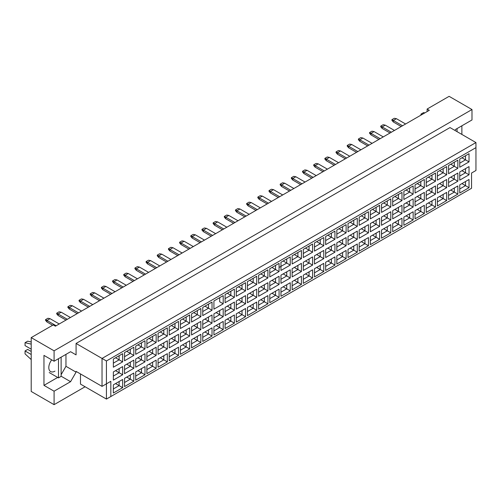 <?xml version="1.0" encoding="UTF-8"?>
<svg xmlns="http://www.w3.org/2000/svg" width="501" height="501" viewBox="0 0 501 501"><rect width="100%" height="100%" fill="white"/><g stroke="black" fill="none" stroke-linecap="round" stroke-linejoin="round"><path stroke-width="0.75" d="M454.946 130.435L455.497 129.483L471.992 119.958L471.992 109.544L449.115 96.336L427.121 109.036L429.319 110.308L55.404 326.182L53.206 324.917L31.206 337.611L31.206 391.456L54.083 404.664L85.095 386.759M54.083 404.664L54.083 391.2L43.963 385.363L43.963 355.391L54.083 361.234L54.083 350.819L31.206 337.611M54.083 391.2L70.578 381.681L76.077 372.155L76.077 371.391L102.035 386.377L102.035 358.44L475.95 142.56L449.998 127.573L76.077 343.454L76.077 354.883L70.578 351.708L54.083 361.234M471.992 109.544L54.083 350.819M461.872 134.431L461.872 125.795M427.121 109.036L427.121 111.573M110.834 396.535L106.431 399.078L106.431 383.835L110.834 381.299L110.834 396.535L471.554 188.276L106.431 399.078L80.479 384.092L80.479 373.934M76.077 343.454L106.431 360.977L106.431 383.835L102.035 386.377L110.834 381.299M70.578 351.708L76.077 354.883M61.122 374.692L65.963 366.312L65.963 354.376M65.963 366.312L76.077 372.155M475.95 170.497L471.554 173.039L475.95 170.497L475.95 147.638L106.431 360.977M61.122 376.22L70.578 381.681M43.963 385.363L57.69 377.435M51.709 359.862A8.711 5.029 120 0 0 50.607 371.567A8.711 5.029 120 0 0 54.966 371.141M461.941 183.591L465.504 185.646L465.504 181.531L459.743 184.863L469.024 179.502L469.024 187.681L459.743 193.035L459.743 184.863M459.743 188.977L465.504 185.646L469.024 187.681M471.554 188.276L471.554 173.039M113.358 359.035L122.645 353.675L122.645 361.854L113.358 367.214L113.358 359.035L119.125 355.71L119.125 359.824L122.645 361.854M113.358 371.936L122.645 366.582L122.645 374.761L113.358 380.115L113.358 371.936L119.125 368.611L119.125 372.725L122.645 374.761M113.358 384.843L122.645 379.482L122.645 387.661L113.358 393.016L113.358 384.843L119.125 381.512L119.125 385.626L122.645 387.661M124.536 352.585L133.817 347.224L133.817 355.403L124.536 360.764L124.536 352.585L130.298 349.26L130.298 353.374L133.817 355.403M124.536 365.486L133.817 360.131L133.817 368.304L124.536 373.665L124.536 365.486L130.298 362.16L130.298 366.275L133.817 368.304M124.536 378.387L133.817 373.032L133.817 381.211L124.536 386.565L124.536 378.387L130.298 375.061L130.298 379.176L133.817 381.211M135.708 346.135L144.989 340.774L144.989 348.953L135.708 354.313L135.708 346.135L141.47 342.809L141.47 346.924L144.989 348.953M135.708 359.035L144.989 353.675L144.989 361.854L135.708 367.214L135.708 359.035L141.47 355.71L141.47 359.824L144.989 361.854M135.708 371.936L144.989 366.582L144.989 374.761L135.708 380.115L135.708 371.936L141.47 368.611L141.47 372.725L144.989 374.761M146.881 339.684L156.162 334.324L156.162 342.502L146.881 347.863L146.881 339.684L152.642 336.359L152.642 340.473L156.162 342.502M146.881 352.585L156.162 347.224L156.162 355.403L146.881 360.764L146.881 352.585L152.642 349.26L152.642 353.374L156.162 355.403M146.881 365.486L156.162 360.131L156.162 368.304L146.881 373.665L146.881 365.486L152.642 362.16L152.642 366.275L156.162 368.304M158.053 333.234L167.334 327.873L167.334 336.052L158.053 341.413L158.053 333.234L163.814 329.902L163.814 334.017L167.334 336.052M158.053 346.135L167.334 340.774L167.334 348.953L158.053 354.313L158.053 346.135L163.814 342.809L163.814 346.924L167.334 348.953M158.053 359.035L167.334 353.675L167.334 361.854L158.053 367.214L158.053 359.035L163.814 355.71L163.814 359.824L167.334 361.854M169.225 326.784L178.513 321.423L178.513 329.602L169.225 334.962L169.225 326.784L174.993 323.452L174.993 327.566L178.513 329.602M169.225 339.684L178.513 334.324L178.513 342.502L169.225 347.863L169.225 339.684L174.993 336.359L174.993 340.473L178.513 342.502M169.225 352.585L178.513 347.224L178.513 355.403L169.225 360.764L169.225 352.585L174.993 349.26L174.993 353.374L178.513 355.403M180.404 320.333L189.685 314.972L189.685 323.151L180.404 328.506L180.404 320.333L186.165 317.001L186.165 321.116L189.685 323.151M180.404 333.234L189.685 327.873L189.685 336.052L180.404 341.413L180.404 333.234L186.165 329.902L186.165 334.017L189.685 336.052M180.404 346.135L189.685 340.774L189.685 348.953L180.404 354.313L180.404 346.135L186.165 342.809L186.165 346.924L189.685 348.953M191.576 313.876L200.857 308.522L200.857 316.701L191.576 322.055L191.576 313.876L197.338 310.551L197.338 314.666L200.857 316.701M191.576 326.784L200.857 321.423L200.857 329.602L191.576 334.962L191.576 326.784L197.338 323.452L197.338 327.566L200.857 329.602M191.576 339.684L200.857 334.324L200.857 342.502L191.576 347.863L191.576 339.684L197.338 336.359L197.338 340.473L200.857 342.502M202.748 307.426L212.029 302.072L212.029 310.251L202.748 315.605L202.748 307.426L208.51 304.101L208.51 308.215L212.029 310.251M202.748 320.333L212.029 314.972L212.029 323.151L202.748 328.506L202.748 320.333L208.51 317.001L208.51 321.116L212.029 323.151M202.748 333.234L212.029 327.873L212.029 336.052L202.748 341.413L202.748 333.234L208.51 329.908L208.51 334.023L212.029 336.052M223.202 303.794L219.682 301.765L219.682 297.65L213.921 300.976L223.202 295.621L223.202 303.794L213.921 309.155L213.921 300.976L213.921 309.155M213.921 313.876L223.202 308.522L223.202 316.701L213.921 322.055L213.921 313.876L219.682 310.551L219.682 314.666L223.202 316.701M213.921 326.784L223.202 321.423L223.202 329.602L213.921 334.962L213.921 326.784L219.682 323.452L219.682 327.566L223.202 329.602M225.093 294.525L234.38 289.165L234.38 297.344L225.093 302.704L225.093 294.525L230.861 291.2L230.861 295.314L234.38 297.344M225.093 307.426L234.38 302.072L234.38 310.251L225.093 315.605L225.093 307.426L230.861 304.101L230.861 308.215L234.38 310.251M225.093 320.333L234.38 314.972L234.38 323.151L225.093 328.506L225.093 320.333L230.861 317.001L230.861 321.116L234.38 323.151M236.272 288.075L245.553 282.714L245.553 290.893L236.272 296.254L236.272 288.075L242.033 284.75L242.033 288.864L245.553 290.893M236.272 300.976L245.553 295.621L245.553 303.794L236.272 309.155L236.272 300.976L242.033 297.65L242.033 301.765L245.553 303.794M236.272 313.883L245.553 308.522L245.553 316.701L236.272 322.055L236.272 313.883L242.033 310.551L242.033 314.666L245.553 316.701M247.444 281.625L256.725 276.264L256.725 284.443L247.444 289.803L247.444 281.625L253.205 278.299L253.205 282.414L256.725 284.443M247.444 294.525L256.725 289.165L256.725 297.344L247.444 302.704L247.444 294.525L253.205 291.2L253.205 295.314L256.725 297.344M247.444 307.426L256.725 302.072L256.725 310.251L247.444 315.605L247.444 307.426L253.205 304.101L253.205 308.215L256.725 310.251M258.616 275.174L267.897 269.814L267.897 277.992L258.616 283.353L258.616 275.174L264.378 271.849L264.378 275.963L267.897 277.992M258.616 288.075L267.897 282.714L267.897 290.893L258.616 296.254L258.616 288.075L264.378 284.75L264.378 288.864L267.897 290.893M258.616 300.976L267.897 295.621L267.897 303.794L258.616 309.155L258.616 300.976L264.378 297.65L264.378 301.765L267.897 303.794M269.788 268.724L279.07 263.363L279.07 271.542L269.788 276.903L269.788 268.724L275.55 265.398L275.55 269.513L279.07 271.542M269.788 281.625L279.07 276.264L279.07 284.443L269.788 289.803L269.788 281.625L275.55 278.299L275.55 282.414L279.07 284.443M269.788 294.525L279.07 289.171L279.07 297.344L269.788 302.704L269.788 294.525L275.55 291.2L275.55 295.314L279.07 297.344M280.961 262.274L290.248 256.913L290.248 265.092L280.961 270.452L280.961 262.274L286.729 258.942L286.729 263.056L290.248 265.092M280.961 275.174L290.248 269.814L290.248 277.992L280.961 283.353L280.961 275.174L286.729 271.849L286.729 275.963L290.248 277.992M280.961 288.075L290.248 282.714L290.248 290.893L280.961 296.254L280.961 288.075L286.729 284.75L286.729 288.864L290.248 290.893M292.139 255.823L301.42 250.462L301.42 258.641L292.139 263.996L292.139 255.823L297.901 252.491L297.901 256.606L301.42 258.641M292.139 268.724L301.42 263.363L301.42 271.542L292.139 276.903L292.139 268.724L297.901 265.398L297.901 269.513L301.42 271.542M292.139 281.625L301.42 276.264L301.42 284.443L292.139 289.803L292.139 281.625L297.901 278.299L297.901 282.414L301.42 284.443M303.312 249.366L312.593 244.012L312.593 252.191L303.312 257.545L303.312 249.366L309.073 246.041L309.073 250.156L312.593 252.191M303.312 262.274L312.593 256.913L312.593 265.092L303.312 270.452L303.312 262.274L309.073 258.942L309.073 263.056L312.593 265.092M303.312 275.174L312.593 269.814L312.593 277.992L303.312 283.353L303.312 275.174L309.073 271.849L309.073 275.963L312.593 277.992M314.484 242.916L323.765 237.562L323.765 245.74L314.484 251.095L314.484 242.916L320.245 239.591L320.245 243.705L323.765 245.74M314.484 255.823L323.765 250.462L323.765 258.641L314.484 264.002L314.484 255.823L320.245 252.491L320.245 256.606L323.765 258.641M314.484 268.724L323.765 263.363L323.765 271.542L314.484 276.903L314.484 268.724L320.245 265.398L320.245 269.513L323.765 271.542M325.656 236.466L334.937 231.111L334.937 239.284L325.656 244.645L325.656 236.466L331.418 233.14L331.418 237.255L334.937 239.284M325.656 249.373L334.937 244.012L334.937 252.191L325.656 257.545L325.656 249.373L331.418 246.041L331.418 250.156L334.937 252.191M325.656 262.274L334.937 256.913L334.937 265.092L325.656 270.452L325.656 262.274L331.418 258.942L331.418 263.056L334.937 265.092M336.829 230.015L346.116 224.655L346.116 232.833L336.829 238.194L336.829 230.015L342.596 226.69L342.596 230.804L346.116 232.833M336.829 242.916L346.116 237.562L346.116 245.74L336.829 251.095L336.829 242.916L342.596 239.591L342.596 243.705L346.116 245.74M336.829 255.823L346.116 250.462L346.116 258.641L336.829 264.002L336.829 255.823L342.596 252.491L342.596 256.606L346.116 258.641M348.007 223.565L357.288 218.204L357.288 226.383L348.007 231.744L348.007 223.565L353.769 220.24L353.769 224.354L357.288 226.383M348.007 236.466L357.288 231.111L357.288 239.29L348.007 244.645L348.007 236.466L353.769 233.14L353.769 237.255L357.288 239.29M348.007 249.373L357.288 244.012L357.288 252.191L348.007 257.545L348.007 249.373L353.769 246.041L353.769 250.156L357.288 252.191M359.179 217.115L368.46 211.754L368.46 219.933L359.179 225.293L359.179 217.115L364.941 213.789L364.941 217.904L368.46 219.933M359.179 230.015L368.46 224.661L368.46 232.833L359.179 238.194L359.179 230.015L364.941 226.69L364.941 230.804L368.46 232.833M359.179 242.916L368.46 237.562L368.46 245.74L359.179 251.095L359.179 242.916L364.941 239.591L364.941 243.705L368.46 245.74M370.352 210.664L379.633 205.304L379.633 213.482L370.352 218.843L370.352 210.664L376.113 207.339L376.113 211.453L379.633 213.482M370.352 223.565L379.633 218.204L379.633 226.383L370.352 231.744L370.352 223.565L376.113 220.24L376.113 224.354L379.633 226.383M370.352 236.466L379.633 231.111L379.633 239.29L370.352 244.645L370.352 236.466L376.113 233.14L376.113 237.255L379.633 239.29M381.524 204.214L390.805 198.853L390.805 207.032L381.524 212.393L381.524 204.214L387.286 200.888L387.286 205.003L390.805 207.032M381.524 217.115L390.805 211.754L390.805 219.933L381.524 225.293L381.524 217.115L387.286 213.789L387.286 217.904L390.805 219.933M381.524 230.015L390.805 224.661L390.805 232.833L381.524 238.194L381.524 230.015L387.286 226.69L387.286 230.804L390.805 232.833M392.696 197.763L401.977 192.403L401.977 200.582L392.696 205.942L392.696 197.763L398.464 194.432L398.464 198.546L401.977 200.582M392.696 210.664L401.977 205.304L401.977 213.482L392.696 218.843L392.696 210.664L398.464 207.339L398.464 211.453L401.977 213.482M392.696 223.565L401.977 218.204L401.977 226.383L392.696 231.744L392.696 223.565L398.464 220.24L398.464 224.354L401.977 226.383M403.875 191.313L413.156 185.952L413.156 194.131L403.875 199.492L403.875 191.313L409.636 187.981L409.636 192.096L413.156 194.131M403.875 204.214L413.156 198.853L413.156 207.032L403.875 212.393L403.875 204.214L409.636 200.888L409.636 205.003L413.156 207.032M403.875 217.115L413.156 211.754L413.156 219.933L403.875 225.293L403.875 217.115L409.636 213.789L409.636 217.904L413.156 219.933M415.047 184.863L424.328 179.502L424.328 187.681L415.047 193.035L415.047 184.863L420.809 181.531L420.809 185.646L424.328 187.681M415.047 197.763L424.328 192.403L424.328 200.582L415.047 205.942L415.047 197.763L420.809 194.432L420.809 198.546L424.328 200.582M415.047 210.664L424.328 205.304L424.328 213.482L415.047 218.843L415.047 210.664L420.809 207.339L420.809 211.453L424.328 213.482M426.219 178.406L435.501 173.052L435.501 181.23L426.219 186.585L426.219 178.406L431.981 175.081L431.981 179.195L435.501 181.23M426.219 191.313L435.501 185.952L435.501 194.131L426.219 199.492L426.219 191.313L431.981 187.981L431.981 192.096L435.501 194.131M426.219 204.214L435.501 198.853L435.501 207.032L426.219 212.393L426.219 204.214L431.981 200.888L431.981 205.003L435.501 207.032M437.392 171.956L446.673 166.601L446.673 174.78L437.392 180.135L437.392 171.956L443.153 168.63L443.153 172.745L446.673 174.78M437.392 184.863L446.673 179.502L446.673 187.681L437.392 193.035L437.392 184.863L443.153 181.531L443.153 185.646L446.673 187.681M437.392 197.763L446.673 192.403L446.673 200.582L437.392 205.942L437.392 197.763L443.153 194.438L443.153 198.553L446.673 200.582M448.564 165.505L457.845 160.151L457.845 168.323L448.564 173.684L448.564 165.505L454.332 162.18L454.332 166.294L457.845 168.323M448.564 178.406L457.845 173.052L457.845 181.23L448.564 186.585L448.564 178.406L454.332 175.081L454.332 179.195L457.845 181.23M448.564 191.313L457.845 185.952L457.845 194.131L448.564 199.492L448.564 191.313L454.332 187.981L454.332 192.096L457.845 194.131M459.743 159.055L469.024 153.694L469.024 161.873L459.743 167.234L459.743 159.055L465.504 155.73L465.504 159.844L469.024 161.873M459.743 171.956L469.024 166.601L469.024 174.78L459.743 180.135L459.743 171.956L465.504 168.63L465.504 172.745L469.024 174.78M469.024 179.502L465.504 181.531M461.941 170.691L465.504 172.745L459.743 176.07M461.941 157.784L465.504 159.844L459.743 163.169M450.768 190.042L454.332 192.096L448.564 195.428M450.768 177.141L454.332 179.195L448.564 182.521M450.768 164.234L454.332 166.294L448.564 169.62M439.59 196.492L443.153 198.553L437.392 201.878M439.59 183.591L443.153 185.646L437.392 188.977M439.59 170.691L443.153 172.745L437.392 176.07M428.418 202.943L431.981 205.003L426.219 208.328M428.418 190.042L431.981 192.096L426.219 195.428M428.418 177.141L431.981 179.195L426.219 182.521M417.245 209.393L420.809 211.453L415.047 214.779M417.245 196.492L420.809 198.546L415.047 201.878M417.245 183.591L420.809 185.646L415.047 188.977M406.073 215.843L409.636 217.904L403.875 221.229M406.073 202.943L409.636 205.003L403.875 208.328M406.073 190.042L409.636 192.096L403.875 195.428M394.901 222.294L398.464 224.354L392.696 227.679M394.901 209.393L398.464 211.453L392.696 214.779M394.901 196.492L398.464 198.546L392.696 201.878M383.722 228.744L387.286 230.804L381.524 234.13M383.722 215.843L387.286 217.904L381.524 221.229M383.722 202.943L387.286 205.003L381.524 208.328M372.55 235.201L376.113 237.255L370.352 240.58M372.55 222.294L376.113 224.354L370.352 227.679M372.55 209.393L376.113 211.453L370.352 214.779M361.378 241.651L364.941 243.705L359.179 247.031M361.378 228.744L364.941 230.804L359.179 234.13M361.378 215.843L364.941 217.904L359.179 221.229M350.205 248.101L353.769 250.156L348.007 253.487M350.205 235.201L353.769 237.255L348.007 240.58M350.205 222.294L353.769 224.354L348.007 227.679M339.033 254.552L342.596 256.606L336.829 259.938M339.033 241.651L342.596 243.705L336.829 247.031M339.033 228.744L342.596 230.804L336.829 234.13M327.854 261.002L331.418 263.056L325.656 266.388M327.854 248.101L331.418 250.156L325.656 253.487M327.854 235.201L331.418 237.255L325.656 240.58M316.682 267.453L320.245 269.513L314.484 272.838M316.682 254.552L320.245 256.606L314.484 259.938M316.682 241.651L320.245 243.705L314.484 247.031M305.51 273.903L309.073 275.963L303.312 279.289M305.51 261.002L309.073 263.056L303.312 266.388M305.51 248.101L309.073 250.156L303.312 253.481M294.337 280.353L297.901 282.414L292.139 285.739M294.337 267.453L297.901 269.513L292.139 272.838M294.337 254.552L297.901 256.606L292.139 259.938M283.165 286.804L286.729 288.864L280.961 292.189M283.165 273.903L286.729 275.963L280.961 279.289M283.165 261.002L286.729 263.056L279.07 267.478M280.961 266.388L286.729 263.056M271.987 293.254L275.55 295.314L269.788 298.64M271.987 280.353L275.55 282.414L269.788 285.739M271.987 267.453L275.55 269.513L269.788 272.838L275.55 269.513M260.814 299.711L264.378 301.765L258.616 305.09M260.814 286.804L264.378 288.864L258.616 292.189M260.814 273.903L264.378 275.963L258.616 279.289L264.378 275.963M249.642 306.161L253.205 308.215L247.444 311.541M249.642 293.254L253.205 295.314L247.444 298.64M249.642 280.353L253.205 282.414L247.444 285.739L253.205 282.414M238.47 312.611L242.033 314.666L236.272 317.997M238.47 299.711L242.033 301.765L236.272 305.09M238.47 286.804L242.033 288.864L236.272 292.189L242.033 288.864M227.297 319.062L230.861 321.116L225.093 324.448M227.297 306.161L230.861 308.215L225.093 311.541M227.297 293.254L230.861 295.314L225.093 298.64L230.861 295.314M216.119 325.512L219.682 327.566L213.921 330.898M216.119 312.611L219.682 314.666L213.921 317.991M219.682 297.65L223.202 295.621M204.947 331.963L208.51 334.023L202.748 337.348M204.947 319.062L208.51 321.116L202.748 324.448M204.947 306.161L208.51 308.215L202.748 311.541M193.774 338.413L197.338 340.473L191.576 343.799M193.774 325.512L197.338 327.566L191.576 330.898M193.774 312.611L197.338 314.666L191.576 317.991M182.602 344.863L186.165 346.924L180.404 350.249M182.602 331.963L186.165 334.017L180.404 337.348M182.602 319.062L186.165 321.116L180.404 324.448M171.43 351.314L174.993 353.374L169.225 356.699M171.43 338.413L174.993 340.473L169.225 343.799M171.43 325.512L174.993 327.566L169.225 330.898M160.251 357.764L163.814 359.824L158.053 363.15M160.251 344.863L163.814 346.924L158.053 350.249M160.251 331.963L163.814 334.017L158.053 337.348M149.079 364.221L152.642 366.275L146.881 369.6M149.079 351.314L152.642 353.374L146.881 356.699M149.079 338.413L152.642 340.473L146.881 343.799M137.907 370.671L141.47 372.725L135.708 376.051M137.907 357.764L141.47 359.824L135.708 363.15M137.907 344.863L141.47 346.924L135.708 350.249M126.734 377.121L130.298 379.176L124.536 382.501M126.734 364.214L130.298 366.275L124.536 369.6M126.734 351.314L130.298 353.374L124.536 356.699M115.562 383.572L119.125 385.626L113.358 388.958M115.562 370.671L119.125 372.725L113.358 376.051M115.562 357.764L119.125 359.824L113.358 363.15M469.024 166.601L465.504 168.63M469.024 153.694L465.504 155.73M457.845 185.952L454.332 187.981M457.845 173.052L454.332 175.081M457.845 160.151L454.332 162.18M446.673 192.403L443.153 194.438M446.673 179.502L443.153 181.531M446.673 166.601L443.153 168.63M435.501 198.853L431.981 200.888M435.501 185.952L431.981 187.981M435.501 173.052L431.981 175.081M424.328 205.304L420.809 207.339M424.328 192.403L420.809 194.432M424.328 179.502L420.809 181.531M413.156 211.754L409.636 213.789M413.156 198.853L409.636 200.888M413.156 185.952L409.636 187.981M401.977 218.204L398.464 220.24M401.977 205.304L398.464 207.339M401.977 192.403L398.464 194.432M390.805 224.661L387.286 226.69M390.805 211.754L387.286 213.789M390.805 198.853L387.286 200.888M379.633 231.111L376.113 233.14M379.633 218.204L376.113 220.24M379.633 205.304L376.113 207.339M368.46 237.562L364.941 239.591M368.46 224.661L364.941 226.69M368.46 211.754L364.941 213.789M357.288 244.012L353.769 246.041M357.288 231.111L353.769 233.14M357.288 218.204L353.769 220.24M346.116 250.462L342.596 252.491M346.116 237.562L342.596 239.591M346.116 224.655L342.596 226.69M334.937 256.913L331.418 258.942M334.937 244.012L331.418 246.041M334.937 231.111L331.418 233.14M323.765 263.363L320.245 265.398M323.765 250.462L320.245 252.491M323.765 237.562L320.245 239.591M312.593 269.814L309.073 271.849M312.593 256.913L309.073 258.942M312.593 244.012L309.073 246.041M301.42 276.264L297.901 278.299M301.42 263.363L297.901 265.398M301.42 250.462L297.901 252.491M290.248 282.714L286.729 284.75M290.248 269.814L286.729 271.849M290.248 256.913L286.729 258.942M279.07 289.171L275.55 291.2M279.07 276.264L275.55 278.299M279.07 263.363L275.55 265.398M267.897 295.621L264.378 297.65M267.897 282.714L264.378 284.75M267.897 269.814L264.378 271.849M256.725 302.072L253.205 304.101M256.725 289.165L253.205 291.2M256.725 276.264L253.205 278.299M245.553 308.522L242.033 310.551M245.553 295.621L242.033 297.65M245.553 282.714L242.033 284.75M234.38 314.972L230.861 317.001M234.38 302.072L230.861 304.101M234.38 289.165L230.861 291.2M223.202 321.423L219.682 323.452M223.202 308.522L219.682 310.551M212.029 327.873L208.51 329.908M212.029 314.972L208.51 317.001M212.029 302.072L208.51 304.101M200.857 334.324L197.338 336.359M200.857 321.423L197.338 323.452M200.857 308.522L197.338 310.551M189.685 340.774L186.165 342.809M189.685 327.873L186.165 329.902M189.685 314.972L186.165 317.001M178.513 347.224L174.993 349.26M178.513 334.324L174.993 336.359M178.513 321.423L174.993 323.452M167.334 353.675L163.814 355.71M167.334 340.774L163.814 342.809M167.334 327.873L163.814 329.902M156.162 360.131L152.642 362.16M156.162 347.224L152.642 349.26M156.162 334.324L152.642 336.359M144.989 366.582L141.47 368.611M144.989 353.675L141.47 355.71M144.989 340.774L141.47 342.809M133.817 373.032L130.298 375.061M133.817 360.131L130.298 362.16M133.817 347.224L130.298 349.26M122.645 379.482L119.125 381.512M122.645 366.582L119.125 368.611M122.645 353.675L119.125 355.71M475.95 147.638L475.95 142.56M401.213 126.534L393.335 121.987L393.335 120.465L391.926 119.651L394.306 118.28L396.416 118.687L405.61 123.997M402.528 125.77L393.335 120.465L396.416 118.687M393.335 121.987L391.926 120.365L391.926 119.651M390.035 132.984L382.163 128.438L382.163 126.916L380.754 126.102L383.133 124.73L385.244 125.137L394.437 130.448M391.356 132.226L382.163 126.916L385.244 125.137M382.163 128.438L380.754 126.816L380.754 126.102M378.862 139.435L370.99 134.888L370.99 133.366L369.581 132.552L371.955 131.181L374.072 131.588L383.265 136.898M380.184 138.677L370.99 133.366L374.072 131.588M370.99 134.888L369.581 133.266L369.581 132.552M356.518 152.335L348.64 147.795L348.64 146.267L347.237 145.453L349.61 144.081L351.721 144.488L360.914 149.799M357.833 151.578L348.64 146.267L351.721 144.488M348.64 147.795L347.237 146.167L347.237 145.453M334.167 165.242L326.295 160.696L326.295 159.168L324.886 158.36L327.266 156.988L329.376 157.395L338.57 162.7M335.488 164.478L326.295 159.168L329.376 157.395M326.295 160.696L324.886 159.067L324.886 158.36M311.822 178.143L303.95 173.596L303.95 172.075L302.541 171.261L304.915 169.889L307.025 170.296L316.219 175.6M313.144 177.379L303.95 172.075L307.025 170.296M303.95 173.596L302.541 171.968L302.541 171.261M367.69 145.885L359.818 141.338L359.818 139.817L358.409 139.002L360.783 137.631L362.893 138.038L372.086 143.349M369.012 145.127L359.818 139.817L362.893 138.038M359.818 141.338L358.409 139.716L358.409 139.002M345.346 158.792L337.467 154.245L337.467 152.717L336.058 151.909L338.438 150.538L340.548 150.939L349.742 156.249M346.661 158.028L337.467 152.717L340.548 150.939M337.467 154.245L336.058 152.617L336.058 151.909M322.995 171.693L315.123 167.146L315.123 165.624L313.714 164.81L316.087 163.439L318.204 163.846L327.397 169.15M324.316 170.929L315.123 165.624L318.204 163.846M315.123 167.146L313.714 165.518L313.714 164.81M300.65 184.593L292.772 180.047L292.772 178.525L291.369 177.711L293.743 176.339L295.853 176.747L305.046 182.051M301.971 183.829L292.772 178.525L295.853 176.747M292.772 180.047L291.369 178.419L291.369 177.711M457.037 128.594L457.037 131.638M420.965 115.13L420.965 114.115L423.602 112.593L424.861 112.882M420.965 114.115L422.218 114.403M58.485 358.691L58.485 377.892L61.122 376.37L61.122 357.169M58.485 377.892L49.198 372.537M31.206 349.172L25.05 345.615L25.05 342.69L27.687 341.168L31.206 341.983M25.05 342.69L31.206 344.118M31.206 359.555L25.05 353.869L25.05 350.944L27.687 349.422L31.206 351.458M25.05 350.944L31.206 354.501M289.478 191.044L281.6 186.497L281.6 184.975L280.191 184.161L282.57 182.79L284.681 183.197L293.874 188.501M290.793 190.28L281.6 184.975L284.681 183.197M281.6 186.497L280.191 184.875L280.191 184.161M267.127 203.945L259.255 199.398L259.255 197.876L257.846 197.062L260.219 195.691L262.336 196.098L271.529 201.408M268.448 203.187L259.255 197.876L262.336 196.098M259.255 199.398L257.846 197.776L257.846 197.062M244.782 216.845L236.904 212.305L236.904 210.777L235.501 209.963L237.875 208.591L239.985 208.998L249.179 214.309M246.104 216.088L236.904 210.777L239.985 208.998M236.904 212.305L235.501 210.677L235.501 209.963M278.299 197.494L270.427 192.948L270.427 191.426L269.018 190.612L271.398 189.24L273.508 189.647L282.702 194.958M279.621 196.73L270.427 191.426L273.508 189.647M270.427 192.948L269.018 191.326L269.018 190.612M255.955 210.395L248.083 205.848L248.083 204.327L246.674 203.512L249.047 202.141L251.158 202.548L260.351 207.859M257.276 209.637L248.083 204.327L251.158 202.548M248.083 205.848L246.674 204.226L246.674 203.512M233.61 223.302L225.732 218.755L225.732 217.227L224.323 216.413L226.702 215.042L228.813 215.449L238.006 220.759M234.925 222.538L225.732 217.227L228.813 215.449M225.732 218.755L224.323 217.127L224.323 216.413M211.259 236.203L203.387 231.656L203.387 230.128L201.978 229.32L204.352 227.949L206.468 228.356L215.662 233.66M212.581 235.439L203.387 230.128L206.468 228.356M203.387 231.656L201.978 230.028L201.978 229.32M188.915 249.103L181.036 244.557L181.036 243.035L179.634 242.221L182.007 240.849L184.117 241.257L193.311 246.561M190.236 248.339L181.036 243.035L184.117 241.257M181.036 244.557L179.634 242.929L179.634 242.221M166.564 262.004L158.692 257.458L158.692 255.936L157.283 255.122L159.662 253.75L161.773 254.157L170.966 259.468M167.885 261.24L158.692 255.936L161.773 254.157M158.692 257.458L157.283 255.836L157.283 255.122M144.219 274.905L136.347 270.358L136.347 268.837L134.938 268.022L137.312 266.651L139.422 267.058L148.615 272.369M145.541 274.147L136.347 268.837L139.422 267.058M136.347 270.358L134.938 268.736L134.938 268.022M121.875 287.806L113.996 283.265L113.996 281.737L112.593 280.923L114.967 279.552L117.077 279.959L126.271 285.269M123.19 287.048L113.996 281.737L117.077 279.959M113.996 283.265L112.593 281.637L112.593 280.923M99.524 300.713L91.652 296.166L91.652 294.638L90.243 293.83L92.616 292.459L94.733 292.866L103.926 298.17M100.845 299.949L91.652 294.638L94.733 292.866M91.652 296.166L90.243 294.538L90.243 293.83M77.179 313.613L69.307 309.067L69.307 307.545L67.898 306.731L70.272 305.36L72.382 305.767L81.575 311.071M78.5 312.849L69.307 307.545L72.382 305.767M69.307 309.067L67.898 307.439L67.898 306.731M52.63 325.243L46.956 321.968L46.956 320.446L45.547 319.632L47.927 318.26L50.037 318.667L59.231 323.972M56.15 325.75L46.956 320.446L50.037 318.667M46.956 321.968L45.547 320.346L45.547 319.632M222.431 229.752L214.56 225.206L214.56 223.678L213.15 222.87L215.53 221.498L217.641 221.899L226.834 227.21M223.753 228.988L214.56 223.678L217.641 221.899M214.56 225.206L213.15 223.578L213.15 222.87M200.087 242.653L192.215 238.107L192.215 236.585L190.806 235.771L193.179 234.399L195.29 234.806L204.483 240.111M201.408 241.889L192.215 236.585L195.29 234.806M192.215 238.107L190.806 236.478L190.806 235.771M177.742 255.554L169.864 251.007L169.864 249.485L168.461 248.671L170.835 247.3L172.945 247.707L182.139 253.011M179.057 254.79L169.864 249.485L172.945 247.707M169.864 251.007L168.461 249.385L168.461 248.671M155.391 268.455L147.519 263.908L147.519 262.386L146.11 261.572L148.484 260.201L150.601 260.608L159.794 265.918M156.713 267.697L147.519 262.386L150.601 260.608M147.519 263.908L146.11 262.286L146.11 261.572M133.047 281.355L125.175 276.809L125.175 275.287L123.766 274.473L126.139 273.101L128.25 273.508L137.443 278.819M134.368 280.598L125.175 275.287L128.25 273.508M125.175 276.809L123.766 275.187L123.766 274.473M110.696 294.262L102.824 289.716L102.824 288.188L101.415 287.38L103.795 286.008L105.905 286.409L115.098 291.72M112.017 293.498L102.824 288.188L105.905 286.409M102.824 289.716L101.415 288.088L101.415 287.38M88.351 307.163L80.479 302.617L80.479 301.095L79.07 300.281L81.444 298.909L83.554 299.316L92.754 304.621M89.673 306.399L80.479 301.095L83.554 299.316M80.479 302.617L79.07 300.988L79.07 300.281M66.007 320.064L58.129 315.517L58.129 313.995L56.726 313.181L59.099 311.81L61.21 312.217L70.403 317.521M67.322 319.3L58.129 313.995L61.21 312.217M58.129 315.517L56.726 313.889L56.726 313.181"/></g></svg>
